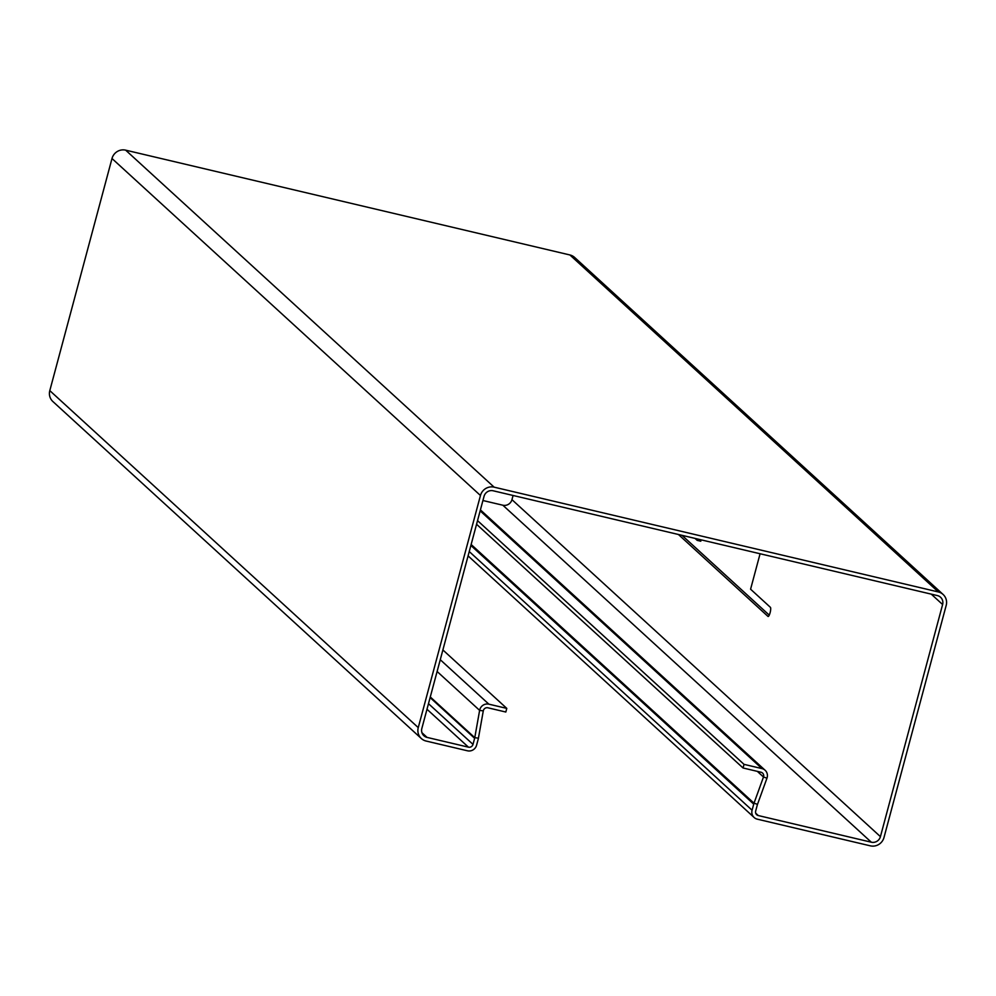 <?xml version="1.0" encoding="UTF-8"?>
<svg xmlns="http://www.w3.org/2000/svg" width="996" height="996" viewBox="0 0 996 996"><rect width="100%" height="100%" fill="white"/><g stroke="black" fill="none" stroke-linecap="round" stroke-linejoin="round"><path stroke-width="1.49" d="M678.413 534.479L767.978 616.4A4.731 1.096 -76.7 0 0 768.103 616.474A4.731 1.096 -76.7 0 0 770.107 612.702A4.731 1.096 -76.7 0 0 770.406 607.336L750.586 589.196L760.085 553.751M477.532 520.622L744.037 764.368L761.952 768.588A7.57 7.296 132.4 0 1 765.115 770.257L480.408 509.877M476.561 524.257L743.066 767.991L744.037 764.368M743.066 767.991L760.981 772.224A3.785 3.648 132.4 0 1 763.484 777.005L754.009 803.199L471.133 544.488M755.727 813.209L758.28 815.55A3.785 3.648 -47.6 0 1 755.665 811.068L757.296 804.98A7.57 7.296 -47.6 0 1 757.495 804.357L766.97 778.162A7.57 7.296 132.4 0 0 765.115 770.257M943.112 594.463L574.655 257.466A11.354 10.956 132.4 0 0 569.911 254.964L938.369 591.96A11.354 10.956 -47.6 0 1 946.2 605.369L884 837.487A11.354 10.956 -47.6 0 1 870.342 845.841L757.309 819.173A7.57 7.296 -47.6 0 1 752.08 810.221L753.723 804.133A11.354 10.956 -47.6 0 1 754.009 803.199L757.495 804.357M482.923 500.515L502.856 505.221A7.57 7.296 132.4 0 0 511.956 499.656L513.077 495.485M758.28 815.55L871.313 842.205A7.57 7.296 -47.6 0 0 880.427 836.64L942.614 604.522A7.57 7.296 -47.6 0 0 937.398 595.583L493.145 490.779A7.57 7.296 -47.6 0 0 484.044 496.344L421.843 728.462A7.57 7.296 -47.6 0 0 427.06 737.401L468.444 747.162A3.785 3.648 -47.6 0 0 473 744.385L474.631 738.297A7.57 7.296 -47.6 0 0 474.768 737.663L479.624 710.372L483.284 710.895L478.429 738.185A11.354 10.956 -47.6 0 1 478.217 739.144L476.574 745.232A7.57 7.296 -47.6 0 1 467.473 750.797L426.089 741.036A11.354 10.956 -47.6 0 1 418.258 727.615L480.458 495.498A11.354 10.956 -47.6 0 1 494.116 487.156L938.369 591.96M681.999 535.325L769.261 615.142M701.147 539.844L700.773 541.214L697.188 540.367L695.046 538.413M697.561 538.998L697.188 540.367M440.257 659.713L488.874 704.172L506.79 708.393L442.884 649.952M483.284 710.895A3.785 3.648 132.4 0 1 487.903 707.795L505.819 712.028L506.79 708.393M569.911 254.964L125.658 150.159A11.354 10.956 132.4 0 0 112 158.513L49.8 390.631A11.354 10.956 132.4 0 0 52.888 401.537L421.345 738.534M488.874 704.172A7.57 7.296 132.4 0 0 479.624 710.372L437.107 671.491M480.147 510.861L761.952 768.588M766.97 778.162L763.484 777.005L757.309 771.352M753.723 804.133L470.871 545.459M469.24 551.547L752.08 810.221M502.856 505.221L871.313 842.205M931.248 594.126L942.614 604.522M511.956 499.656L880.427 836.64M430.284 696.963L474.768 737.663L478.429 738.185M430.11 697.586L474.631 738.297M428.479 703.674L473 744.385M426.985 709.252L468.444 747.162M421.955 732.732L427.06 737.401M112 158.513L480.458 495.498M49.8 390.631L418.258 727.615M125.658 150.159L494.116 487.156M468.083 555.88L754.146 817.504"/></g></svg>
